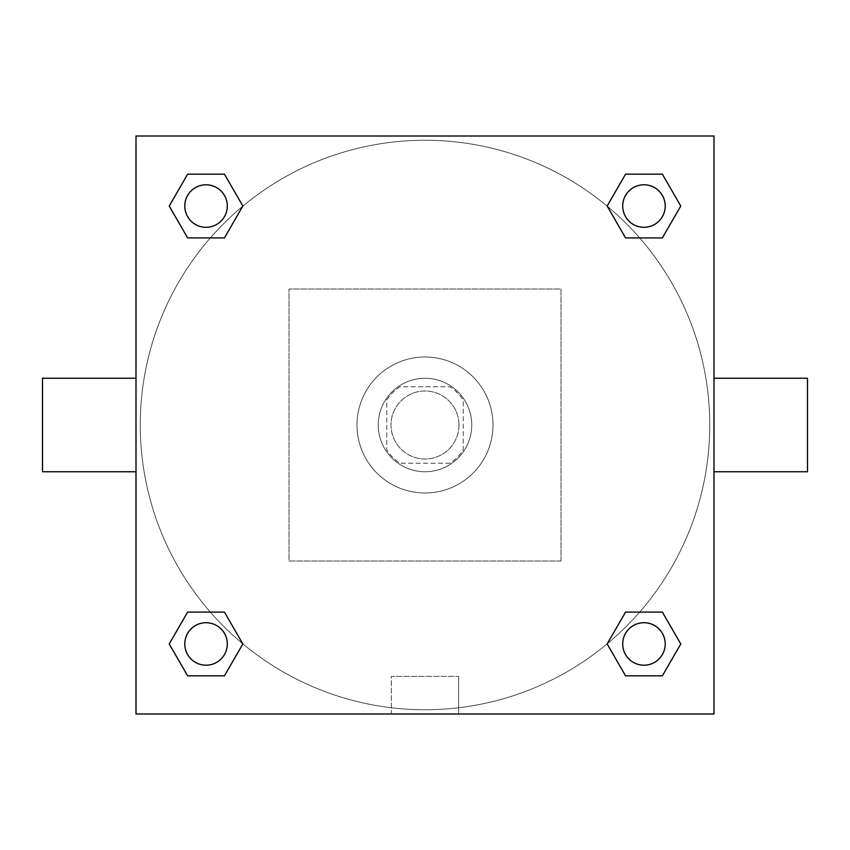 <?xml version="1.0" encoding="UTF-8"?>
<svg xmlns="http://www.w3.org/2000/svg" width="850" height="850" viewBox="0 0 850 850"><rect width="100%" height="100%" fill="white"/><g stroke="black" fill="none" stroke-linecap="round" stroke-linejoin="round"><path stroke-width="0.64" stroke-dasharray="4.25 3.19" d="M459 425A34 34 0 0 0 408 395.558A34 34 0 0 0 408 454.442A34 34 0 0 0 459 425A34 34 0 0 0 408 395.558A34 34 0 0 0 408 454.442A34 34 0 0 0 459 425M449.937 463.25L400.063 463.25A45.666 45.666 0 0 1 386.75 449.937L386.75 400.063A45.666 45.666 0 0 1 400.063 386.75L449.937 386.75A45.666 45.666 0 0 1 463.25 400.063L463.25 449.937A45.666 45.666 0 0 1 449.937 463.25L400.063 463.25A45.666 45.666 0 0 1 386.75 449.937L386.75 400.063A45.666 45.666 0 0 1 400.063 386.75L449.937 386.75A45.666 45.666 0 0 1 463.25 400.063L463.25 449.937A45.666 45.666 0 0 1 449.937 463.25M425 378.25A46.75 46.75 0 0 1 465.492 448.375A46.75 46.75 0 0 1 384.508 448.375A46.75 46.75 0 0 1 425 378.25A46.75 46.75 0 0 0 378.25 425A46.75 46.75 0 0 0 425 471.75A46.75 46.75 0 0 0 471.75 425A46.75 46.75 0 0 0 425 378.25M493 425A68 68 0 0 0 391 366.106A68 68 0 0 0 391 483.894A68 68 0 0 0 493 425A68 68 0 0 0 391 366.106A68 68 0 0 0 391 483.894A68 68 0 0 0 493 425M561 561L561 289L289 289L289 561L561 561L561 289L289 289L289 561L561 561M714 714L136 714L136 136L714 136L714 714L136 714L136 136L714 136L714 714L136 714L136 136L714 136L714 714M425 136L404.812 136L425 136.011M643.96 622.71A21.25 21.25 0 0 1 662.362 654.585A21.25 21.25 0 0 1 625.558 654.585A21.25 21.25 0 0 1 643.96 622.71A21.25 21.25 0 0 1 665.21 643.96A21.25 21.25 0 0 1 643.96 665.21A21.25 21.25 0 0 1 622.71 643.96A21.25 21.25 0 0 1 643.96 622.71M643.96 184.79A21.25 21.25 0 0 1 662.362 216.665A21.25 21.25 0 0 1 625.558 216.665A21.25 21.25 0 0 1 643.96 184.79A21.25 21.25 0 0 0 622.71 206.04A21.25 21.25 0 0 0 643.96 227.29A21.25 21.25 0 0 0 665.21 206.04A21.25 21.25 0 0 0 643.96 184.79M227.29 206.04A21.25 21.25 0 0 0 195.415 187.637A21.25 21.25 0 0 0 195.415 224.442A21.25 21.25 0 0 0 227.29 206.04A21.25 21.25 0 0 0 195.415 187.637A21.25 21.25 0 0 0 195.415 224.442A21.25 21.25 0 0 0 227.29 206.04A21.25 21.25 0 0 0 195.415 187.637A21.25 21.25 0 0 0 195.415 224.442A21.25 21.25 0 0 0 227.29 206.04M206.04 622.71A21.25 21.25 0 0 1 224.442 654.585A21.25 21.25 0 0 1 187.637 654.585A21.25 21.25 0 0 1 206.04 622.71A21.25 21.25 0 0 0 184.79 643.96A21.25 21.25 0 0 0 206.04 665.21A21.25 21.25 0 0 0 227.29 643.96A21.25 21.25 0 0 0 206.04 622.71M425 140.25A284.75 284.75 0 0 1 671.596 567.375A284.75 284.75 0 0 1 178.404 567.375A284.75 284.75 0 0 1 425 140.25A284.75 284.75 0 0 0 140.25 425A284.75 284.75 0 0 0 425 709.75A284.75 284.75 0 0 0 709.75 425A284.75 284.75 0 0 0 425 140.25M714 378.25L714 471.75L714 378.25M391.382 714L458.618 714L391.382 714L391.382 676.398L458.618 676.398L391.382 676.398L458.618 676.398L391.382 676.398L391.382 714L458.618 714L391.382 714M136 471.75L136 378.25L136 471.75M807.5 471.75L807.5 378.25M42.5 378.25L42.5 471.75M445.188 136L404.812 136L445.188 136.011M187.637 675.835L169.235 643.96L187.637 612.085L169.235 643.96L187.637 675.835M224.442 612.085L242.845 643.96L224.442 675.835L242.845 643.96L224.442 612.085M625.558 237.915L607.155 206.04L625.558 174.165L607.155 206.04L625.558 237.915M662.362 174.165L680.765 206.04L662.362 237.915L680.765 206.04L662.362 174.165M187.637 237.915L169.235 206.04L187.637 174.165L169.235 206.04L187.637 237.915M224.442 174.165L242.845 206.04L224.442 237.915L242.845 206.04L224.442 174.165M625.558 675.835L607.155 643.96L625.558 612.085L607.155 643.96L625.558 675.835M662.362 612.085L680.765 643.96L662.362 675.835L680.765 643.96L662.362 612.085M136 425L136 404.812L136.011 425M714 425L714 404.812L713.989 425M458.618 676.398L458.618 714L458.618 676.398M665.21 643.96A21.25 21.25 0 0 0 633.335 625.558A21.25 21.25 0 0 0 633.335 662.362A21.25 21.25 0 0 0 665.21 643.96M227.29 643.96A21.25 21.25 0 0 0 195.415 625.558A21.25 21.25 0 0 0 195.415 662.362A21.25 21.25 0 0 0 227.29 643.96M665.21 206.04A21.25 21.25 0 0 0 633.335 187.637A21.25 21.25 0 0 0 633.335 224.442A21.25 21.25 0 0 0 665.21 206.04"/><path stroke-width="1.27" d="M714 378.25L807.5 378.25L807.5 471.75L714 471.75M136 471.75L42.5 471.75L42.5 378.25L136 378.25M136 136L714 136L714 714L136 714L136 136M187.637 612.085L224.442 612.085L242.845 643.96L224.442 675.835L187.637 675.835L169.235 643.96L187.637 612.085L224.442 612.085L187.637 612.085M625.558 174.165L662.362 174.165L680.765 206.04L662.362 237.915L625.558 237.915L607.155 206.04L625.558 174.165L662.362 174.165L625.558 174.165M187.637 174.165L224.442 174.165L242.845 206.04L224.442 237.915L187.637 237.915L169.235 206.04L187.637 174.165L224.442 174.165L187.637 174.165M625.558 612.085L662.362 612.085L680.765 643.96L662.362 675.835L625.558 675.835L607.155 643.96L625.558 612.085L662.362 612.085L625.558 612.085M662.362 675.835L625.558 675.835L662.362 675.835M665.21 643.96A21.25 21.25 0 0 0 633.335 625.558A21.25 21.25 0 0 0 633.335 662.362A21.25 21.25 0 0 0 665.21 643.96M224.442 675.835L187.637 675.835L224.442 675.835M227.29 643.96A21.25 21.25 0 0 0 195.415 625.558A21.25 21.25 0 0 0 195.415 662.362A21.25 21.25 0 0 0 227.29 643.96M662.362 237.915L625.558 237.915L662.362 237.915M665.21 206.04A21.25 21.25 0 0 0 633.335 187.637A21.25 21.25 0 0 0 633.335 224.442A21.25 21.25 0 0 0 665.21 206.04M224.442 237.915L187.637 237.915L224.442 237.915M227.29 206.04A21.25 21.25 0 0 0 195.415 187.637A21.25 21.25 0 0 0 195.415 224.442A21.25 21.25 0 0 0 227.29 206.04"/></g></svg>

